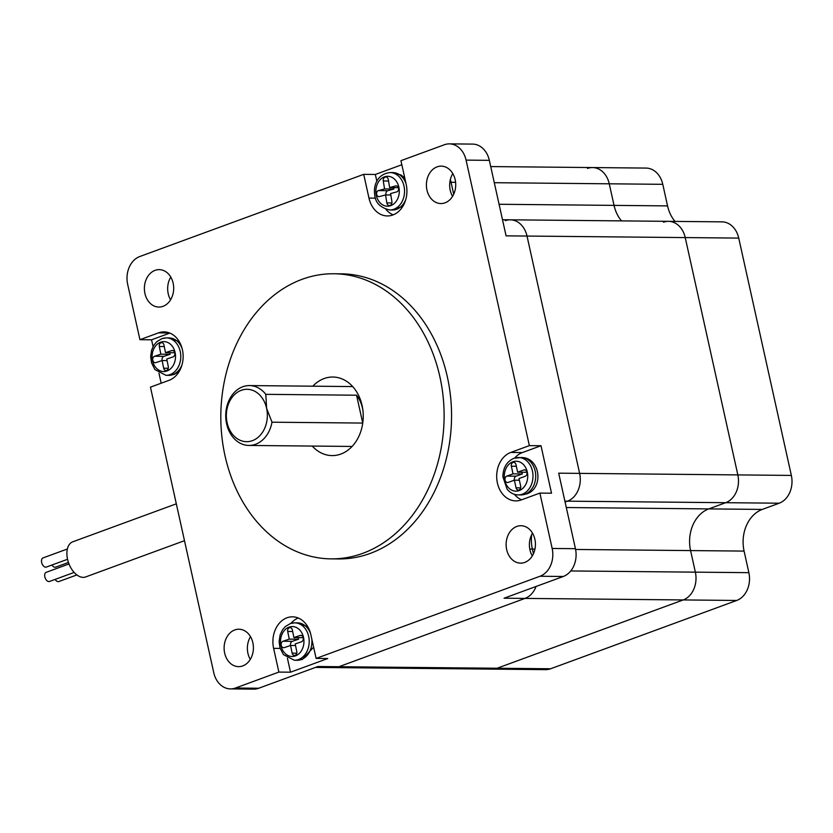 <?xml version="1.0" encoding="UTF-8"?>
<svg xmlns="http://www.w3.org/2000/svg" width="833" height="833" viewBox="0 0 833 833"><rect width="100%" height="100%" fill="white"/><g stroke="black" fill="none" stroke-linecap="round" stroke-linejoin="round"><path stroke-width="1.25" d="M169.526 332.961L158.541 332.856A24.698 19.346 -89.4 0 1 164.039 331.888A24.698 19.346 -89.4 0 1 182.979 353.234A24.698 19.346 -89.4 0 1 169.068 380.317L150.45 387.147L213.748 672.658A22.449 17.587 -89.4 0 0 230.449 688.901A22.449 17.587 -89.4 0 0 235.458 688.027L258.719 688.245L317.946 666.515L338.885 666.723L525.009 598.406A22.449 17.587 -89.4 0 0 536.077 586.463A22.449 17.587 90.6 0 1 525.009 598.406L338.885 666.723A22.449 17.587 90.6 0 1 333.877 667.597A22.449 17.587 -89.4 0 0 338.885 666.723L497.093 668.243L683.216 599.937A22.449 17.587 -89.4 0 0 695.357 572.156L690.578 550.582A33.674 26.375 90.6 0 1 708.779 508.901L725.699 502.695A22.449 17.587 -89.4 0 0 737.84 474.904L685.226 237.582A22.449 17.587 -89.4 0 0 668.524 221.339A22.449 17.587 90.6 0 1 685.226 237.582L527.018 236.051A22.449 17.587 -89.4 0 0 510.317 219.818A22.449 17.587 -89.4 0 0 505.308 220.693M533.422 553.81L532.36 549.051A33.674 26.375 90.6 0 1 531.693 534.661A33.674 26.375 -89.4 0 0 532.36 549.051L533.422 553.81M565.086 502.049L567.492 501.164A22.449 17.587 -89.4 0 0 579.633 473.383L527.018 236.051L579.633 473.383A22.449 17.587 90.6 0 1 567.492 501.164L565.086 502.049M621.512 220.891A33.674 26.375 90.6 0 1 614.046 205.376L609.256 183.801L614.046 205.376A33.674 26.375 -89.4 0 0 621.512 220.891M455.589 182.323L451.049 182.271L453.704 194.224L451.049 182.271A22.449 17.587 -89.4 0 0 450.32 179.636A22.449 17.587 90.6 0 1 451.049 182.271L449.851 182.26M570.74 570.949L748.867 572.667A22.449 17.587 90.6 0 1 736.726 600.458L550.603 668.764L497.093 668.243A22.449 17.587 90.6 0 1 492.095 669.118A22.449 17.587 -89.4 0 0 497.093 668.243L683.216 599.937L504.069 598.209L563.295 576.478L540.023 576.249A22.449 17.587 -89.4 0 0 552.164 548.468L539.888 493.084L551.519 493.198L541.002 445.738L522.385 452.569A24.698 19.346 -89.4 0 0 514.69 458.035M490.72 166.579L592.555 167.558A22.449 17.587 90.6 0 1 609.256 183.801A22.449 17.587 -89.4 0 0 592.555 167.558A22.449 17.587 -89.4 0 0 587.557 168.433M552.164 548.468L575.436 548.687L558.693 473.175L737.84 474.904A22.449 17.587 90.6 0 1 725.699 502.695L564.889 501.143M575.593 549.468L690.578 550.582L695.357 572.156A22.449 17.587 90.6 0 1 683.216 599.937L736.726 600.458M592.555 167.558L646.064 168.079A22.449 17.587 90.6 0 1 662.776 184.322L667.556 205.897A33.674 26.375 -89.4 0 0 675.022 221.401M502.507 219.735L722.034 221.859A22.449 17.587 90.6 0 1 738.736 238.092L685.226 237.582L737.84 474.904L791.35 475.424L738.736 238.092M791.35 475.424A22.449 17.587 90.6 0 1 779.209 503.205L725.699 502.695L708.779 508.901A33.674 26.375 90.6 0 0 690.578 550.582L744.088 551.092A33.674 26.375 90.6 0 1 762.289 509.421L779.209 503.205M748.867 572.667L744.088 551.092M550.603 668.764A22.449 17.587 90.6 0 1 545.605 669.638L315.488 667.42M668.524 221.339A22.449 17.587 -89.4 0 0 663.516 222.213M265.821 394.342L266.591 408.243A26.198 20.513 -89.4 0 0 241.268 390.323A26.198 20.513 -89.4 0 0 227.107 422.737A26.198 20.513 -89.4 0 0 252.43 440.657A26.198 20.513 -89.4 0 0 266.591 408.243L272.006 422.196A29.936 23.449 90.6 0 1 248.88 445.447A29.936 23.449 90.6 0 1 226.607 423.789A29.936 23.449 90.6 0 1 249.463 385.575A29.936 23.449 90.6 0 1 265.821 394.342L356.566 395.217L362.74 423.07A29.936 23.449 -89.4 0 0 362.803 422.716M362.917 410.502A29.936 23.449 -89.4 0 0 362.47 408.108A29.936 23.449 -89.4 0 0 356.566 395.217M362.74 423.07L272.006 422.196M316.113 658.424L310.844 634.694A24.698 19.346 -89.4 0 0 292.477 616.826A24.698 19.346 -89.4 0 0 286.969 617.794A24.698 19.346 -89.4 0 0 273.62 648.355L278.878 672.085L290.519 672.2L327.744 658.539L316.113 658.424L540.023 576.249M298.276 618.024A24.698 19.346 -89.4 0 0 290.915 623.376M312.25 446.061A39.286 30.769 -89.4 0 0 332.086 455.599A39.286 30.769 -89.4 0 0 340.832 454.068A39.286 30.769 -89.4 0 0 362.969 410.971A39.286 30.769 -89.4 0 0 332.846 377.026A39.286 30.769 -89.4 0 0 324.089 378.557A39.286 30.769 -89.4 0 0 312.823 386.189M331.086 558.87L338.531 558.943A142.568 111.653 -89.4 0 0 370.279 553.393A142.568 111.653 -89.4 0 0 450.601 397.008A142.568 111.653 -89.4 0 0 341.28 273.828L333.835 273.755A142.568 111.653 -89.4 0 0 302.087 279.315A142.568 111.653 -89.4 0 0 221.776 435.69A142.568 111.653 -89.4 0 0 331.086 558.87A142.568 111.653 -89.4 0 0 362.834 553.32A142.568 111.653 -89.4 0 0 443.156 396.935A142.568 111.653 -89.4 0 0 333.835 273.755M445.041 202.825A18.711 14.65 -89.4 0 0 455.589 182.302A18.711 14.65 -89.4 0 0 441.24 166.142A18.711 14.65 -89.4 0 0 437.075 166.871A18.711 14.65 -89.4 0 0 426.527 187.394A18.711 14.65 -89.4 0 0 440.876 203.554A18.711 14.65 -89.4 0 0 445.041 202.825M524.759 562.41A18.711 14.65 -89.4 0 0 535.307 541.887A18.711 14.65 -89.4 0 0 520.958 525.727A18.711 14.65 -89.4 0 0 516.793 526.456A18.711 14.65 -89.4 0 0 506.245 546.979A18.711 14.65 -89.4 0 0 520.594 563.139A18.711 14.65 -89.4 0 0 524.759 562.41M242.747 665.911A18.711 14.65 -89.4 0 0 253.284 645.388A18.711 14.65 -89.4 0 0 238.946 629.217A18.711 14.65 -89.4 0 0 234.771 629.946A18.711 14.65 -89.4 0 0 224.233 650.469A18.711 14.65 -89.4 0 0 238.582 666.639A18.711 14.65 -89.4 0 0 242.747 665.911M163.029 306.325A18.711 14.65 -89.4 0 0 173.566 285.802A18.711 14.65 -89.4 0 0 159.228 269.632A18.711 14.65 -89.4 0 0 155.063 270.361A18.711 14.65 -89.4 0 0 144.515 290.884A18.711 14.65 -89.4 0 0 158.864 307.054A18.711 14.65 -89.4 0 0 163.029 306.325M510.317 219.818A22.449 17.587 90.6 0 1 527.018 236.051L506.079 235.854L489.335 160.342L466.074 160.113A22.449 17.587 -89.4 0 0 449.362 143.87A22.449 17.587 -89.4 0 0 444.364 144.755L400.933 160.686L406.202 184.416A24.698 19.346 -89.4 0 1 387.345 215.945A24.698 19.346 -89.4 0 1 368.967 198.077L363.709 174.347L139.788 256.522A22.449 17.587 -89.4 0 0 127.657 284.313L139.934 339.687L151.564 339.802L153.074 346.611M158.978 373.246L161.186 383.211M363.709 174.347L375.339 174.461L376.849 181.271M401.839 164.736L375.339 174.461M170.786 277.087A18.711 14.65 -89.4 0 0 170.567 299.828M250.504 636.662A18.711 14.65 -89.4 0 0 250.285 659.413M541.002 445.738L529.361 445.624L466.074 160.113M235.458 688.027L278.878 672.085M532.516 533.172A18.711 14.65 -89.4 0 0 532.297 555.913M452.798 173.587A18.711 14.65 -89.4 0 0 452.579 196.338M529.361 445.624L510.754 452.454A24.698 19.346 -89.4 0 0 496.843 479.548A24.698 19.346 -89.4 0 0 515.773 500.883A24.698 19.346 -89.4 0 0 521.281 499.925L539.888 493.084M158.541 332.856L139.934 339.687M514.346 494.302A24.698 19.346 -89.4 0 0 521.604 499.8M385.918 209.375A24.698 19.346 -89.4 0 0 393.176 214.862M169.838 333.085L151.564 339.802M287.406 658.185L290.519 672.2M449.362 143.87L472.634 144.099A22.449 17.587 90.6 0 1 489.335 160.342M575.436 548.687A22.449 17.587 90.6 0 1 563.295 576.478M258.719 688.245A22.449 17.587 90.6 0 1 253.721 689.13L230.449 688.901M376.631 194.224A3.061 2.395 -89.4 0 0 378.942 196.64A3.061 2.395 -89.4 0 0 379.463 196.578L385.554 194.922L386.856 202.919A3.29 2.572 -89.4 0 0 389.344 205.522A3.29 2.572 -89.4 0 0 391.895 201.544L390.594 193.558L396.675 191.902A3.061 2.395 -89.4 0 0 398.58 188.602A3.061 2.395 -89.4 0 0 396.227 185.853A3.061 2.395 -89.4 0 0 395.706 185.926L389.615 187.581L388.313 179.584A3.29 2.572 -89.4 0 0 385.825 176.981A3.29 2.572 -89.4 0 0 383.274 180.959L384.575 188.945L378.494 190.601A3.061 2.395 -89.4 0 0 376.631 194.224M393.655 187.612L393.884 189.039L387.793 190.684A3.061 2.395 -89.4 0 0 385.939 194.318A3.061 2.395 -89.4 0 0 386.096 194.932M398.382 187.664L389.615 187.581M390.823 194.974L385.554 194.922M393.884 189.039L384.575 188.945M74.137 572.427L49.543 581.455A4.863 2.905 -110.2 0 1 44.836 576.852A4.863 2.905 -110.2 0 1 46.19 572.323L68.993 563.951M67.556 559.287L46.346 567.065A4.863 2.905 -110.2 0 1 41.65 562.473A4.863 2.905 -110.2 0 1 43.004 557.933L67.369 548.989M184.489 540.679L85.632 576.957A18.711 11.152 -110.2 0 1 67.556 559.276A18.711 11.152 -110.2 0 1 72.742 541.825L176.315 503.819M76.855 574.937L58.841 581.538A4.863 2.905 -110.2 0 1 55.134 579.404M68.441 562.462L55.655 567.158A4.863 2.905 -110.2 0 1 51.948 565.013M519.001 489.929A3.061 2.395 -89.4 0 0 520.667 486.16L519.011 478.517L525.175 476.299A3.29 2.572 -89.4 0 0 527.039 472.696A3.29 2.572 -89.4 0 0 524.519 469.854A3.29 2.572 -89.4 0 0 523.801 469.968L517.637 472.196L515.971 464.554A3.061 2.395 -89.4 0 0 513.69 462.325A3.061 2.395 -89.4 0 0 511.358 466.22L513.024 473.852L506.849 476.08A3.29 2.572 -89.4 0 0 504.985 479.683A3.29 2.572 -89.4 0 0 507.516 482.526A3.29 2.572 -89.4 0 0 508.234 482.401L514.398 480.183L516.054 487.826A3.061 2.395 -89.4 0 0 518.334 490.043A3.061 2.395 -89.4 0 0 519.001 489.929M521.958 472.238L522.322 473.946L516.158 476.164A3.29 2.572 -89.4 0 0 514.367 480.193L519.386 480.224M522.322 473.946L513.024 473.852M526.977 472.269L517.637 472.196M289.415 627.718A3.061 2.395 -89.4 0 0 287.697 631.466L289.27 639.13L283.074 641.233A3.29 2.572 -89.4 0 0 281.169 644.825A3.29 2.572 -89.4 0 0 283.699 647.699A3.29 2.572 -89.4 0 0 284.376 647.585L290.571 645.481L292.133 653.155A3.061 2.395 -89.4 0 0 294.424 655.425A3.061 2.395 -89.4 0 0 296.767 651.583L295.205 643.919L301.39 641.816A3.29 2.572 -89.4 0 0 303.295 638.224A3.29 2.572 -89.4 0 0 300.775 635.35A3.29 2.572 -89.4 0 0 300.088 635.464L293.903 637.568L292.331 629.894A3.061 2.395 -89.4 0 0 290.04 627.624A3.061 2.395 -89.4 0 0 289.415 627.718M295.528 645.533L290.571 645.481A3.29 2.572 -89.4 0 1 292.383 641.327L283.074 641.233M298.245 637.609L298.578 639.223L292.383 641.327M298.578 639.223L289.27 639.13M303.202 637.651L293.903 637.568M161.04 342.769A3.061 2.395 -89.4 0 0 159.311 346.497L160.852 354.181L154.646 356.243A3.29 2.572 -89.4 0 0 152.731 359.825A3.29 2.572 -89.4 0 0 155.25 362.709A3.29 2.572 -89.4 0 0 155.927 362.594L162.123 360.543L163.664 368.217A3.061 2.395 -89.4 0 0 165.954 370.508A3.061 2.395 -89.4 0 0 168.297 366.676L166.767 359.002L172.962 356.941A3.29 2.572 -89.4 0 0 174.878 353.348A3.29 2.572 -89.4 0 0 172.358 350.474A3.29 2.572 -89.4 0 0 171.681 350.578L165.486 352.64L163.945 344.956A3.061 2.395 -89.4 0 0 161.654 342.665A3.061 2.395 -89.4 0 0 161.04 342.769M167.079 360.585L162.123 360.543A3.29 2.572 -89.4 0 1 163.955 356.326L154.646 356.243M169.838 352.682L170.151 354.264L163.955 356.326M170.151 354.264L160.852 354.181M174.774 352.723L165.486 352.64M529.778 549.03L534.953 549.072M566.305 507.526L762.289 509.421M499.071 204.272L667.556 205.897M662.776 184.322L494.292 182.698M280.148 648.418L273.62 648.355M522.385 452.569L510.754 452.454M375.496 198.15L368.967 198.077M402.86 206.313L392.458 210.01A18.711 14.65 -89.4 0 0 405.806 199.42M376.11 194.37A14.963 11.724 -89.4 0 0 389.969 205.886A14.963 11.724 -89.4 0 0 399.059 188.133A14.963 11.724 -89.4 0 0 385.2 176.617A14.963 11.724 -89.4 0 0 376.11 194.37M404.255 187.383A18.711 14.65 90.6 0 1 389.729 209.978C380.41 207.771 375.412 202.773 374.746 194.995C373.288 186.207 376.839 174.024 390.094 172.566A18.711 14.65 90.6 0 1 404.255 187.383M406.004 183.562A18.711 14.65 -89.4 0 0 392.822 172.587L390.094 172.566M388.542 181.011L383.274 180.959M396.737 185.936L395.706 185.926M391.885 202.96L386.856 202.919M387.793 190.684L378.494 190.601M524.988 494.24A18.711 14.65 -89.4 0 0 535.598 473.738A18.711 14.65 -89.4 0 0 521.25 457.525C540.378 457.171 544.313 488.367 526.435 494L520.885 494.948A18.711 14.65 -89.4 0 0 524.988 494.24M519.146 490.595A14.963 11.724 -89.4 0 0 527.31 472.113A14.963 11.724 -89.4 0 0 512.878 461.784A14.963 11.724 -89.4 0 0 504.715 480.256A14.963 11.724 -89.4 0 0 519.146 490.595M514.419 458.202A18.711 14.65 90.6 0 1 518.522 457.504A18.711 14.65 90.6 0 1 532.87 473.717A18.711 14.65 90.6 0 1 522.26 494.219A18.711 14.65 90.6 0 1 518.157 494.917L520.885 494.948M516.158 476.164L506.849 476.08M516.345 466.261L511.358 466.22M525.238 469.989L523.801 469.968M520.656 487.867L516.054 487.826M313.604 647.126L302.369 659.434L297.11 660.277A18.711 14.65 -89.4 0 0 300.984 659.653A18.711 14.65 -89.4 0 0 311.813 639.067M289.28 627.062A14.963 11.724 -89.4 0 0 280.888 645.367A14.963 11.724 -89.4 0 0 295.194 655.987A14.963 11.724 -89.4 0 0 303.576 637.682A14.963 11.724 -89.4 0 0 289.28 627.062M298.256 659.632A18.711 14.65 90.6 0 1 294.382 660.257L283.418 654.613L279.971 647.855L279.097 641.618L280.107 634.944L282.418 629.977L285.334 626.541L290.405 623.542L294.747 622.834A18.711 14.65 90.6 0 1 309.105 639.192A18.711 14.65 90.6 0 1 298.256 659.632M292.664 631.508L287.697 631.466M310.615 633.705A18.711 14.65 -89.4 0 0 297.464 622.865L294.747 622.834A18.711 14.65 90.6 0 0 290.863 623.469M301.452 635.475L300.088 635.464M296.756 653.207L292.133 653.155M179.074 371.643L173.847 374.527L168.672 375.35A18.711 14.65 -89.4 0 0 172.483 374.746A18.711 14.65 -89.4 0 0 182.031 364.76M160.904 342.103A14.963 11.724 -89.4 0 0 152.449 360.366A14.963 11.724 -89.4 0 0 166.704 371.07A14.963 11.724 -89.4 0 0 175.159 352.817A14.963 11.724 -89.4 0 0 160.904 342.103M169.755 374.715A18.711 14.65 90.6 0 1 165.954 375.319L154.917 369.581L151.512 362.803L150.669 356.493L151.627 350.152L153.907 345.164L156.812 341.697L162.05 338.573L166.308 337.906A18.711 14.65 90.6 0 1 180.678 354.306A18.711 14.65 90.6 0 1 169.755 374.715M164.268 346.549L159.311 346.497M182.177 348.767A18.711 14.65 -89.4 0 0 169.037 337.927L166.308 337.906A18.711 14.65 90.6 0 0 162.508 338.51M173.025 350.589L171.681 350.578M168.287 368.269L163.664 368.217M248.88 445.447L352.109 446.446M249.463 385.575L352.682 386.574M392.458 210.01L389.729 209.978M392.822 172.587L401.225 175.076L404.796 178.085M521.25 457.525L513.94 458.285C506.766 461.492 503.08 467.667 502.882 476.82L507.089 489.127C510.088 492.855 513.784 494.781 518.157 494.917M297.11 660.277L294.382 660.257M297.464 622.865L307.794 626.76M168.672 375.35L165.954 375.319M169.037 337.927L179.366 341.822"/></g></svg>

